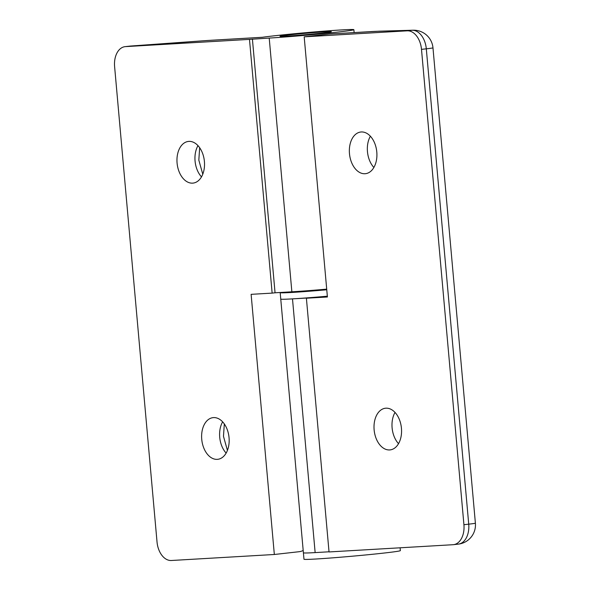 <?xml version="1.0" encoding="UTF-8"?>
<svg xmlns="http://www.w3.org/2000/svg" width="590" height="590" viewBox="0 0 590 590"><rect width="100%" height="100%" fill="white"/><g stroke="black" fill="none" stroke-linecap="round" stroke-linejoin="round"><path stroke-width="0.89" d="M326.749 289.609A41.934 1.106 174.9 0 1 286.622 292.109M325.112 31.801A25.805 0.686 174.9 0 1 331.374 31.69A25.805 0.686 174.9 0 1 314.669 33.822A25.805 0.686 174.9 0 1 286.231 36.16A25.805 0.686 174.9 0 1 279.97 36.278A25.805 0.686 174.9 0 1 296.674 34.139A25.805 0.686 174.9 0 1 325.112 31.801A25.805 0.686 -5.1 0 0 296.674 34.139A25.805 0.686 -5.1 0 0 279.97 36.278A25.805 0.686 -5.1 0 0 286.231 36.16A25.805 0.686 -5.1 0 0 314.669 33.822A25.805 0.686 -5.1 0 0 331.374 31.69A25.805 0.686 -5.1 0 0 325.112 31.801M222.637 421.843A20.967 13.673 -96.4 0 0 219.716 437.256A20.967 13.673 -96.4 0 0 226.14 453.091M201.736 439.27A20.967 13.673 -96.4 0 0 217.732 459.315A20.967 13.673 -96.4 0 0 229.053 437.677A20.967 13.673 -96.4 0 0 213.056 417.639A20.967 13.673 -96.4 0 0 201.736 439.27M227.423 450.413L223.477 436.32L224.318 423.945M197.982 145.634A20.967 13.673 -96.4 0 0 195.069 161.041A20.967 13.673 -96.4 0 0 201.492 176.875M177.081 163.061A20.967 13.673 -96.4 0 0 193.085 183.099A20.967 13.673 -96.4 0 0 204.406 161.468A20.967 13.673 -96.4 0 0 188.402 141.43A20.967 13.673 -96.4 0 0 177.081 163.061M202.768 174.205L198.823 160.111L199.671 147.729M303.194 550.455A19.352 14.662 -93.3 0 1 299.123 551.709L274.335 554.489L251.119 294.336L272.137 293.112L249.489 39.383L269.217 38.07A48.387 1.283 -5.1 0 0 322.546 33.682A48.387 1.283 -5.1 0 0 353.867 29.677A48.387 1.283 -5.1 0 0 316.284 31.779A48.387 1.283 -5.1 0 0 262.203 37.303L211.205 40.275A45.157 1.195 174.9 0 0 201.116 40.946L125.493 46.617L249.489 39.383M125.493 46.617A19.352 12.619 83.6 0 0 125.058 46.654A19.352 12.619 83.6 0 0 114.608 66.618L157.029 541.967A19.352 12.619 83.6 0 0 171.358 560.5L274.335 554.489M326.705 289.137A48.387 1.283 174.9 0 1 291.866 291.807L275.051 292.788L252.409 39.051M275.051 292.788L272.137 293.112M370.373 136.224A20.967 13.673 -96.4 0 0 367.459 151.63A20.967 13.673 -96.4 0 0 373.876 167.464M349.472 153.651A20.967 13.673 -96.4 0 0 365.476 173.689A20.967 13.673 -96.4 0 0 376.796 152.05A20.967 13.673 -96.4 0 0 360.792 132.013A20.967 13.673 -96.4 0 0 349.472 153.651M395.02 412.432A20.967 13.673 -96.4 0 0 392.107 427.839A20.967 13.673 -96.4 0 0 398.53 443.673M374.126 429.859A20.967 13.673 -96.4 0 0 390.123 449.897A20.967 13.673 -96.4 0 0 401.443 428.266A20.967 13.673 -96.4 0 0 385.447 408.228A20.967 13.673 -96.4 0 0 374.126 429.859M400.108 547.8L400.359 550.632A48.387 1.283 -5.1 0 1 369.038 554.63A48.387 1.283 -5.1 0 1 315.716 559.025A48.387 1.283 -5.1 0 1 303.975 559.231L303.4 552.808A48.387 1.283 -5.1 0 0 315.141 552.601A48.387 1.283 -5.1 0 1 303.4 552.808L280.759 299.078A48.387 1.283 -5.1 0 0 292.493 298.872L309.308 297.891L306.394 298.216L329.036 551.945L453.031 544.71A19.352 12.619 83.6 0 0 453.474 544.673A19.352 12.619 83.6 0 0 463.924 524.702L421.496 49.361L426.305 48.823L468.726 524.163L463.924 524.702M280.538 292.463A48.387 1.283 -5.1 0 0 280.184 292.655L280.759 299.078A48.387 1.283 -5.1 0 0 292.493 298.872L315.141 552.601L329.021 551.79M475.393 523.183A19.352 0.509 174.9 0 1 468.726 524.163A19.352 12.619 83.6 0 1 458.275 544.135A19.352 19.352 0 0 0 475.393 523.183L432.972 47.834A19.352 19.352 0 0 0 413.133 30.215L379.311 31.189L329.574 33.999A19.352 14.662 86.7 0 0 328.977 34.05L304.189 36.838L407.166 30.828A19.352 12.619 83.6 0 1 421.496 49.361M304.189 36.838L327.406 296.991L306.394 298.216M280.184 292.655A48.387 1.283 -5.1 0 0 291.925 292.448A48.387 1.283 -5.1 0 0 326.764 289.779M292.493 298.872A48.387 1.283 -5.1 0 0 327.339 296.202M291.866 291.807L269.217 38.07M125.058 46.654L129.859 46.116A19.352 12.619 83.6 0 1 130.302 46.079A19.352 10.332 85.9 0 1 130.619 46.042L201.441 40.916A19.352 10.332 85.9 0 0 201.116 40.946M262.388 37.273L211.803 40.231A19.352 14.662 86.7 0 0 211.205 40.275M328.977 34.05L371.036 31.602A45.157 1.195 174.9 0 1 378.153 31.263L411.975 30.289L407.166 30.828M413.133 30.215A19.352 17.715 88.3 0 0 411.975 30.289A19.352 12.619 83.6 0 1 426.305 48.823A19.352 0.509 174.9 0 0 432.972 47.834M379.311 31.189A19.352 17.715 88.3 0 0 378.153 31.263M371.626 31.55A19.352 14.662 86.7 0 0 371.036 31.602M354.125 32.568L353.867 29.677M211.803 40.231L201.441 40.916M130.619 46.042A19.352 19.352 0 0 0 129.859 46.116M458.275 544.135L453.474 544.673"/></g></svg>
